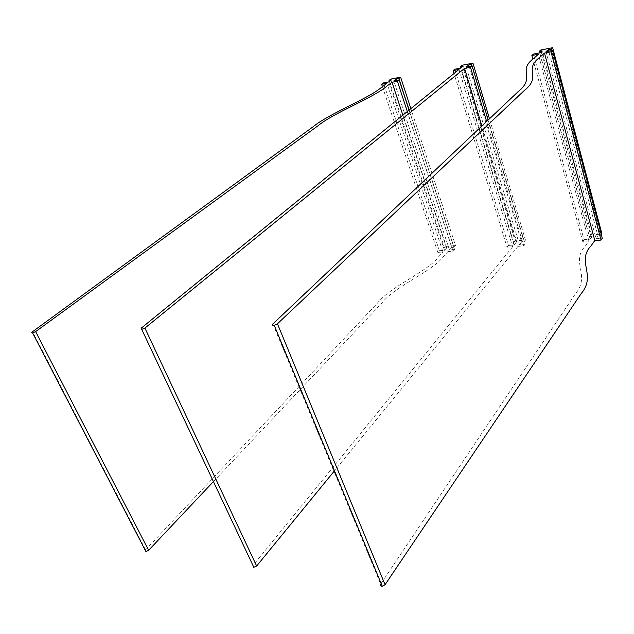<?xml version="1.0" encoding="UTF-8"?>
<svg xmlns="http://www.w3.org/2000/svg" width="634" height="634" viewBox="0 0 634 634"><rect width="100%" height="100%" fill="white"/><g stroke="black" fill="none" stroke-linecap="round" stroke-linejoin="round"><path stroke-width="0.48" stroke-dasharray="3.17 2.38" d="M382.421 86.628L437.832 252.38L439.378 250.715L444.497 250.327L446.788 247.831L444.513 248.005L446.035 246.357L390.813 79.076M444.513 248.005L389.379 81.429M446.788 247.831L391.384 79.939M444.497 250.327L388.705 81.929M439.378 250.715L383.435 82.943M437.832 252.38L442.984 251.999L386.938 83.252M145.234 550.209L377.65 302.901C390.275 286.52 428.251 271.36 438.736 256.635L442.984 251.999M213.436 481.586L382.143 302.703C394.887 286.235 433.046 271.083 443.634 256.287L447.905 251.627L402.859 115.142M407.313 111.521L453.12 251.23L447.905 251.627M453.12 251.23L454.641 249.55L409.041 110.11M454.641 249.55L449.458 249.947L393.825 80.946M449.458 249.947L451.733 247.442L396.939 80.344M451.733 247.442L454.031 247.268L409.152 110.015M454.031 247.268L455.537 245.612L410.864 108.628M446.035 246.357L455.537 245.612M458.968 69.463L512.652 246.745L507.026 247.173L454.023 73.489M507.026 247.173L508.46 245.437L454.824 69.217M512.652 246.745L252.966 565.496L141.176 328.198M508.46 245.437L514.047 245.017L460.617 68.107M514.047 245.017L516.163 242.426L513.683 242.624L460.926 67.854M516.163 242.426L463.113 66.079M486.627 121.49L523.724 245.913L518.018 246.341L481.856 126.007M523.724 245.913L525.126 244.169L488.204 119.992M466.236 67.03L519.46 244.597L525.126 244.169M471.759 65.968L524.072 241.816L521.568 242.006L469.16 66.467M519.46 244.597L521.568 242.006M518.018 246.341L334.475 470.816M513.683 242.624L515.093 240.912L462.202 65.239M524.072 241.816L525.467 240.096L515.093 240.912M525.467 240.096L489.472 118.796M601.397 234.873L600.723 235.848L551.556 50.633M600.723 235.848L597.973 236.062L548.687 51.18M597.973 236.062L596.087 238.749L546.017 51.695M596.087 238.749L602.3 238.273M272.874 323.942L380.669 584.057L575.181 294.16C591.221 275.211 570.077 262.191 585.372 246L588.891 240.999L538.314 54.262M588.891 240.999L582.733 241.467L532.893 59.208M582.733 241.467L584.025 239.668L533.424 54.112M584.025 239.668L590.143 239.2L539.811 52.884M590.143 239.2L592.053 236.522L542.086 50.823M592.053 236.522L589.335 236.736L539.661 52.915M589.335 236.736L590.603 234.96L540.762 50.015M590.603 234.96L601.967 234.065M145.527 549.852L32.508 331.709"/><path stroke-width="0.95" d="M389.379 81.429L389.038 80.391L390.813 79.076L400.609 77.174L410.864 108.628M382.421 86.628L381.636 84.274L383.435 82.943L388.705 81.929L391.384 79.939L389.038 80.391M381.636 84.274L386.938 83.252L381.977 86.953C369.273 98.262 328.364 113.938 313.061 126.776L32.508 331.709C31.407 332.612 31.446 333.024 32.619 332.929L35.623 331.614L317.682 125.992C333.104 113.074 374.203 97.374 387.025 86.002L392.01 82.285L402.859 115.142M145.234 550.209L145.971 551.62L148.633 550.304L213.436 481.586M407.313 111.521L397.391 81.255L392.01 82.285M409.041 110.11L399.166 79.916L393.825 80.946L396.48 78.957L398.849 78.497L400.609 77.174M397.391 81.255L399.166 79.916M396.939 80.344L396.48 78.957M409.152 110.015L398.849 78.497M454.023 73.489L453.136 70.58L458.968 69.463L141.176 328.198L141.295 329.561L144.917 328.079L464.54 68.393L470.46 67.259L472.116 65.896L488.204 119.992M453.136 70.58L454.824 69.217L460.617 68.107L463.113 66.079L460.538 66.578L462.202 65.239L472.956 63.154L489.472 118.796M460.926 67.854L460.538 66.578M481.856 126.007L464.54 68.393M486.627 121.49L470.46 67.259M471.759 65.968L471.324 64.494L468.716 65.001L466.236 67.03L472.116 65.896M469.16 66.467L468.716 65.001M334.475 470.816L256.635 566.019L144.917 328.079M252.966 565.496L253.426 567.438L256.635 566.019M471.324 64.494L472.956 63.154M551.556 50.633L551.144 49.08L552.634 47.709L601.967 234.065L601.397 234.873M551.144 49.08L548.275 49.634L548.687 51.18M594.795 240.555L544.479 53.082L540.239 56.941C522.44 69.994 543.029 75.573 524.041 90.749L277.446 323.792L274.229 325.345L382.278 586.276L385.06 584.699L580.958 293.907C597.093 274.926 575.862 261.787 591.245 245.572L594.795 240.555L601.048 240.088L602.3 238.273L552.515 50.443L546.017 51.695L548.275 49.634M601.048 240.088L551.009 51.83L552.515 50.443M544.479 53.082L551.009 51.83M274.229 325.345C272.351 325.559 271.899 325.091 272.874 323.942L517.986 91.787C536.879 76.651 516.393 71.127 534.097 58.106L538.314 54.262L531.878 55.499L533.424 54.112L539.811 52.884L542.086 50.823L539.249 51.378L540.762 50.015L552.634 47.709M382.278 586.276C380.519 586.236 379.98 585.491 380.669 584.057M532.893 59.208L531.878 55.499M539.661 52.915L539.249 51.378M148.633 550.304L35.623 331.614M385.06 584.699L277.446 323.792M145.971 551.62L32.619 332.929M253.885 567.454L141.778 329.506"/></g></svg>
